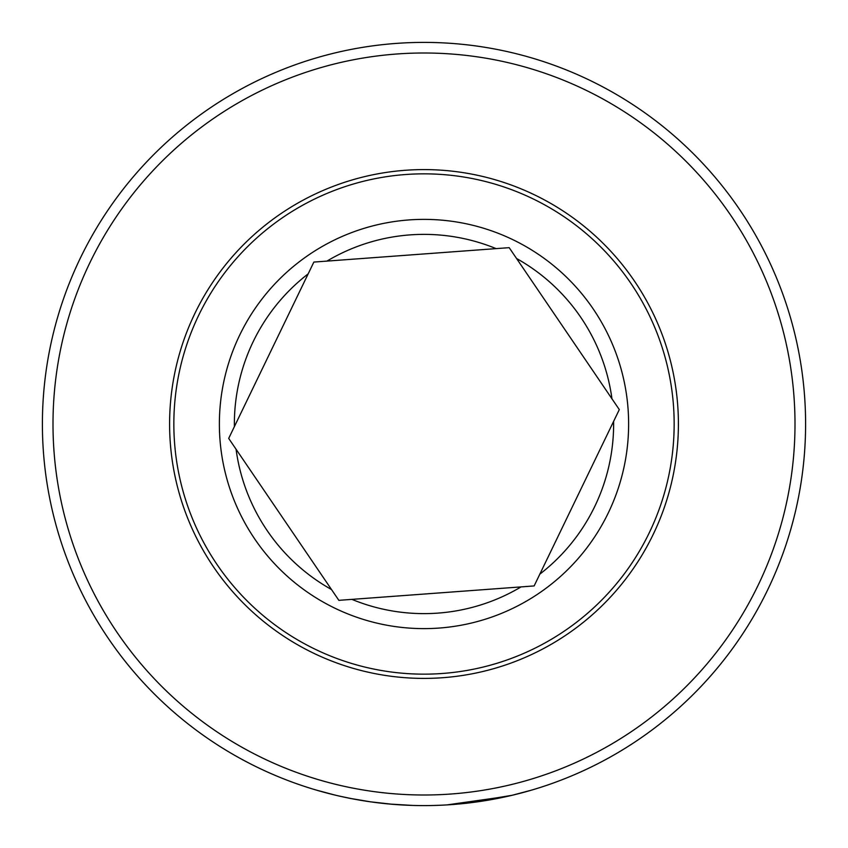 <?xml version="1.0" encoding="UTF-8"?>
<svg xmlns="http://www.w3.org/2000/svg" width="848" height="848" viewBox="0 0 848 848"><rect width="100%" height="100%" fill="white"/><g stroke="black" fill="none" stroke-linecap="round" stroke-linejoin="round"><path stroke-width="1.27" d="M424 42.4A381.6 381.6 0 0 1 805.6 424A381.6 381.6 0 0 1 424 805.6A381.6 381.6 0 0 1 42.4 424A381.6 381.6 0 0 1 424 42.4M461.301 803.777L468.912 802.95M497.394 798.477L507.157 796.431M507.963 796.251L446.885 804.911M489.169 799.993L491.448 799.59M510.305 795.71L514.28 794.767M518.679 793.664L522.294 792.721M531.452 790.156L512.065 795.297L459.976 803.904M453.754 804.434L447.437 804.879M441.32 805.208L434.526 805.452M424 53A371 371 0 0 1 795 424A371 371 0 0 1 424 795A371 371 0 0 1 53 424A371 371 0 0 1 424 53M334.43 794.936L315.763 789.933M317.216 790.357L319.124 790.908M321.477 791.566L326.946 793.05M327.975 793.325L335.978 795.307M401.952 804.964L403.754 805.059M420.82 805.589L424 805.6M392.582 804.307L370.184 801.784M368.859 801.593L354.114 799.145M350.5 798.456L338.182 795.827M342.465 796.791L354.782 799.272M370.141 801.784L390.833 804.158M347.585 797.873L349.917 798.339M350.171 798.392L371.064 801.911M389.571 804.042L412.658 805.43M338.818 600.342L534.134 585.936L619.305 409.595L509.182 247.658L313.866 262.064L234.387 426.608L228.695 438.405L338.861 600.342A195.814 195.814 0 0 1 338.797 600.31M446.26 677.425A254.4 254.4 0 0 0 677.425 401.74A254.4 254.4 0 0 0 401.74 170.575A254.4 254.4 0 0 0 170.575 446.26A254.4 254.4 0 0 0 446.26 677.425M445.889 673.195A250.16 250.16 0 0 0 673.195 402.111A250.16 250.16 0 0 0 402.111 174.805A250.16 250.16 0 0 0 174.805 445.889A250.16 250.16 0 0 0 445.889 673.195M351.888 599.377A189.623 189.623 0 0 0 521.064 586.901M406.097 220.162A204.622 204.622 0 0 1 627.838 406.097A204.622 204.622 0 0 1 441.903 627.838A204.622 204.622 0 0 1 220.162 441.903A204.622 204.622 0 0 1 406.097 220.162M496.112 248.623A189.623 189.623 0 0 0 326.936 261.099M611.938 398.761A189.623 189.623 0 0 0 516.538 258.492M539.826 574.138A189.623 189.623 0 0 0 613.613 421.392M308.174 273.862A189.623 189.623 0 0 0 234.387 426.608M236.062 449.239A189.623 189.623 0 0 0 331.462 589.508"/></g></svg>
